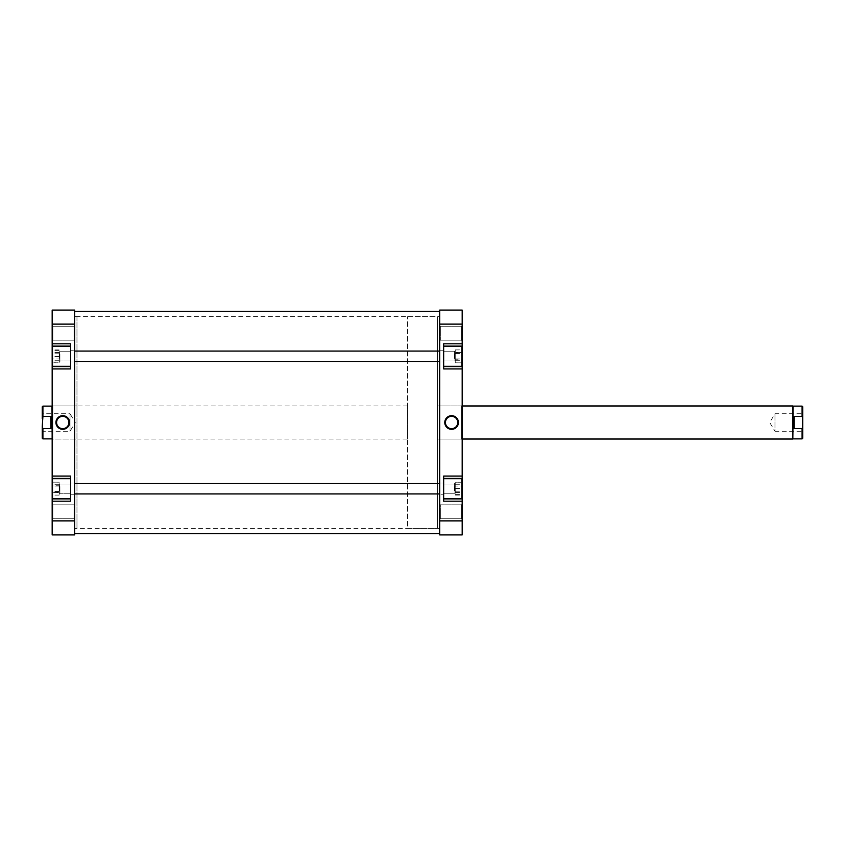 <?xml version="1.0" encoding="UTF-8"?>
<svg xmlns="http://www.w3.org/2000/svg" width="845" height="845" viewBox="0 0 845 845"><rect width="100%" height="100%" fill="white"/><g stroke="black" fill="none" stroke-linecap="round" stroke-linejoin="round"><path stroke-width="0.63" stroke-dasharray="4.22 3.17" d="M439.696 330.86L439.696 528.305L439.696 330.86M74.656 330.86L74.656 528.305L74.656 330.86M74.656 518.714L74.656 311.404L74.656 518.714M439.696 518.714L439.696 311.404L439.696 518.714M443.657 478.714L461.845 478.714L461.845 498.55L461.845 478.714L461.845 498.55L443.657 498.55L443.657 478.714L443.657 498.55M443.657 346.45L461.845 346.45L461.845 366.286L461.845 346.45L461.845 366.286L443.657 366.286L443.657 346.45L443.657 366.286M461.518 504.835L462.183 504.169L462.183 519.379L462.183 504.169L462.183 519.379L462.183 504.169L461.518 504.835L461.518 518.724L462.183 519.379L461.518 518.724L461.518 504.835L461.518 518.724L461.518 504.835L440.351 504.835L439.696 504.169L439.696 519.379L439.696 504.169L439.696 519.379L439.696 504.169L440.351 504.835L440.351 518.724L439.696 519.379L440.351 518.724L461.518 518.724L440.351 518.724L440.351 504.835L440.351 518.724L440.351 504.835L461.518 504.835M461.518 326.276L462.183 325.621L462.183 340.831L462.183 325.621L462.183 340.831L462.183 325.621L461.518 326.276L461.518 340.165L462.183 340.831L461.518 340.165L461.518 326.276L461.518 340.165L461.518 326.276L440.351 326.276L439.696 325.621L439.696 340.831L439.696 325.621L439.696 340.831L439.696 325.621L440.351 326.276L440.351 340.165L439.696 340.831L440.351 340.165L461.518 340.165L440.351 340.165L440.351 326.276L440.351 340.165L440.351 326.276L461.518 326.276M462.183 439.696L461.518 439.03L437.383 439.03L437.383 405.97L461.518 405.97L461.518 439.03L461.518 405.97L462.183 405.304L462.183 439.696L462.183 405.304M451.6 416.342A6.158 6.158 0 0 0 445.442 422.5A6.158 6.158 0 0 0 451.6 428.658A6.158 6.158 0 0 0 457.758 422.5A6.158 6.158 0 0 0 451.6 416.342M407.617 316.695L437.383 316.695L437.383 528.305L439.696 528.305L74.656 528.305L76.969 528.305L76.969 316.695L74.656 316.695L74.656 528.305L74.656 316.695L439.696 316.695L439.696 528.305L439.696 316.695L437.383 316.695L437.383 528.305L437.383 316.695L437.383 528.305L407.617 528.305L407.617 316.695L407.617 528.305M462.183 405.97L437.383 405.97L437.383 439.03L437.383 405.97L437.383 439.03L462.183 439.03M439.696 350.749L443.657 350.749L443.657 361.987L443.657 350.749L443.657 361.987L443.657 350.749L439.696 350.749L439.696 361.987L443.657 361.987L439.696 361.987L439.696 350.749M439.696 483.013L443.657 483.013L443.657 494.251L443.657 483.013L443.657 494.251L443.657 483.013L439.696 483.013L439.696 494.251L443.657 494.251L439.696 494.251L439.696 483.013M455.233 493.258L443.657 493.258L443.657 484.005L443.657 493.258L443.657 484.005L443.657 493.258L455.233 493.258L455.233 484.005L443.657 484.005L455.233 484.005L455.233 493.258M455.233 360.995L443.657 360.995L443.657 351.742L443.657 360.995L443.657 351.742L443.657 360.995L455.233 360.995L455.233 351.742L443.657 351.742L455.233 351.742L455.233 360.995M443.657 478.376L462.183 478.376L443.657 478.376L443.657 501.191L443.657 476.062L443.657 478.376L443.657 476.062L462.183 476.062L462.183 366.624L443.657 366.624L443.657 343.809L443.657 366.624L443.657 343.809L462.183 343.809L462.183 310.083L439.696 310.083L439.696 534.917L462.183 534.917L462.183 498.877L443.657 498.877L443.657 478.376L462.183 478.376L462.183 498.877L443.657 498.877L462.183 498.877M462.183 368.938L443.657 368.938L443.657 366.624L462.183 366.624L462.183 343.809M462.183 501.191L443.657 501.191L443.657 498.877M462.183 478.376L462.183 476.062M462.183 520.879L439.696 520.879M439.696 324.121L462.183 324.121M443.657 346.123L462.183 346.123M443.657 366.624L462.183 366.624M461.845 482.928L461.845 494.336L461.845 482.928L455.233 482.928L461.845 483.087M461.845 359.178L461.845 349.893L461.845 362.843L461.845 359.178L455.233 359.178L455.233 352.703L461.845 352.703M461.845 352.471L461.845 362.811L461.845 352.471L455.233 352.471L455.233 349.925L461.845 349.925M461.845 486.055L461.845 495.075L461.845 486.055L455.233 486.055L455.233 482.189L461.845 482.189M455.233 488.473L461.845 488.473M455.233 494.167L461.845 494.167M455.233 494.336L461.845 494.336M455.233 488.79L461.845 488.79M455.233 352.703L455.233 359.178M455.233 349.925L455.233 362.811L461.845 362.843L455.233 362.811L455.233 352.471M455.233 360.033L461.845 360.033M455.233 353.569L461.845 353.569M455.233 349.893L461.845 349.893M455.233 358.914L461.845 358.914M455.233 360.266L461.845 360.266M455.233 353.823L461.845 353.823M455.233 482.189L455.233 486.055M455.233 492.508L461.845 492.508M455.233 495.075L461.845 495.075M455.233 491.198L461.845 491.198M455.233 484.755L461.845 484.755M70.684 366.286L52.496 366.286L52.496 346.45L52.496 366.286L52.496 346.45L70.684 346.45L70.684 366.286L70.684 346.45M70.684 498.55L52.496 498.55L52.496 478.714L52.496 498.55L52.496 478.714L70.684 478.714L70.684 498.55L70.684 478.714M52.834 340.165L52.168 340.831L52.168 325.621L52.168 340.831L52.168 325.621L52.168 340.831L52.834 340.165L52.834 326.276L52.168 325.621L52.834 326.276L52.834 340.165L52.834 326.276L52.834 340.165L73.99 340.165L74.656 340.831L74.656 325.621L74.656 340.831L74.656 325.621L74.656 340.831L73.99 340.165L73.99 326.276L74.656 325.621L73.99 326.276L52.834 326.276L73.99 326.276L73.99 340.165L73.99 326.276L73.99 340.165L52.834 340.165M52.834 518.724L52.168 519.379L52.168 504.169L52.168 519.379L52.168 504.169L52.168 519.379L52.834 518.724L52.834 504.835L52.168 504.169L52.834 504.835L52.834 518.724L52.834 504.835L52.834 518.724L73.99 518.724L74.656 519.379L74.656 504.169L74.656 519.379L74.656 504.169L74.656 519.379L73.99 518.724L73.99 504.835L74.656 504.169L73.99 504.835L52.834 504.835L73.99 504.835L73.99 518.724L73.99 504.835L73.99 518.724L52.834 518.724M52.168 405.304L52.834 405.97L76.969 405.97L76.969 439.03L52.834 439.03L52.834 405.97L52.834 439.03L52.168 439.696L52.168 405.304L52.168 439.696M62.752 428.658A6.158 6.158 0 0 0 68.91 422.5A6.158 6.158 0 0 0 62.752 416.342A6.158 6.158 0 0 0 56.594 422.5A6.158 6.158 0 0 0 62.752 428.658M76.969 316.695L76.969 528.305M76.969 439.03L76.969 405.97M74.656 494.251L70.684 494.251L70.684 483.013L70.684 494.251L70.684 483.013L70.684 494.251L74.656 494.251L74.656 483.013L70.684 483.013L74.656 483.013L74.656 494.251M74.656 361.987L70.684 361.987L70.684 350.749L70.684 361.987L70.684 350.749L70.684 361.987L74.656 361.987L74.656 350.749L70.684 350.749L74.656 350.749L74.656 361.987M59.118 351.742L70.684 351.742L70.684 360.995L70.684 351.742L70.684 360.995L70.684 351.742L59.118 351.742L59.118 360.995L70.684 360.995L59.118 360.995L59.118 351.742M59.118 484.005L70.684 484.005L70.684 493.258L70.684 484.005L70.684 493.258L70.684 484.005L59.118 484.005L59.118 493.258L70.684 493.258L59.118 493.258L59.118 484.005M70.684 366.624L52.168 366.624L70.684 366.624L70.684 343.809L70.684 368.938L70.684 366.624L70.684 368.938L52.168 368.938L52.168 478.376L70.684 478.376L70.684 501.191L70.684 478.376L70.684 501.191L52.168 501.191L52.168 534.917L74.656 534.917L74.656 310.083L52.168 310.083L52.168 346.123L70.684 346.123L70.684 366.624L52.168 366.624L52.168 346.123L70.684 346.123L52.168 346.123M52.168 476.062L70.684 476.062L70.684 478.376L52.168 478.376L52.168 501.191M52.168 343.809L70.684 343.809L70.684 346.123M52.168 366.624L52.168 368.938M52.168 324.121L74.656 324.121M74.656 520.879L52.168 520.879M70.684 498.877L52.168 498.877M70.684 478.376L52.168 478.376M52.496 362.072L52.496 350.664L52.496 362.072L59.118 362.072L52.496 361.913M52.496 485.822L52.496 495.107L52.496 482.157L52.496 485.822L59.118 485.822L59.118 492.297L52.496 492.297M52.496 492.529L52.496 482.189L52.496 492.529L59.118 492.529L59.118 495.075L52.496 495.075M52.496 358.945L52.496 349.925L52.496 358.945L59.118 358.945L59.118 362.811L52.496 362.811M59.118 356.527L52.496 356.527M59.118 350.833L52.496 350.833M59.118 350.664L52.496 350.664M59.118 356.21L52.496 356.21M59.118 492.297L59.118 485.822M59.118 495.075L59.118 482.189L52.496 482.157L59.118 482.189L59.118 492.529M59.118 484.967L52.496 484.967M59.118 491.431L52.496 491.431M59.118 495.107L52.496 495.107M59.118 486.086L52.496 486.086M59.118 484.734L52.496 484.734M59.118 491.177L52.496 491.177M59.118 362.811L59.118 358.945M59.118 352.492L52.496 352.492M59.118 349.925L52.496 349.925M59.118 353.801L52.496 353.801M59.118 360.245L52.496 360.245M802.085 438.872L802.085 428.542L802.75 426.419L802.75 438.206M793.001 406.128L793.001 422.5L794.152 416.458L802.085 416.458L802.085 406.128M802.75 431.922L802.085 431.267L802.085 413.733L802.085 431.267L774.971 431.267L774.971 413.733L774.971 431.267L769.71 422.5L774.971 413.733L802.085 413.733L802.75 413.078L802.75 431.922L802.75 413.078M407.617 439.03L407.617 405.97L407.617 439.03L52.168 439.03L52.168 405.97L52.168 439.03M407.617 405.97L52.168 405.97M51.999 406.128L51.999 438.872M42.25 431.922L42.915 431.267L42.915 413.733L70.029 413.733L70.029 431.267L70.029 413.733L75.289 422.5L70.029 431.267L42.915 431.267L42.915 413.733L42.25 413.078L42.25 431.922L42.25 413.078M42.915 438.872L42.915 428.542L42.25 426.419L42.915 406.128M42.25 426.419L42.25 438.206M42.25 406.794L42.25 418.581M42.915 428.542L50.848 428.542L50.848 416.458L42.915 416.458M50.848 428.542L51.999 422.5L50.848 416.458M802.75 426.419L802.085 416.458M802.75 406.794L802.75 418.581M802.085 428.542L794.152 428.542L794.152 416.458M794.152 428.542L793.001 422.5L793.001 438.872M792.832 405.97L792.832 439.03M59.446 490.48L59.446 483.805L59.446 490.48M59.91 486.604L59.91 493.924L59.91 486.604M454.906 486.783L454.906 493.459L454.906 486.783M454.441 490.66L454.441 483.34L454.441 490.66M59.446 358.217L59.446 351.541L59.446 358.217M59.91 354.34L59.91 361.66L59.91 354.34M454.906 354.52L454.906 361.195L454.906 354.52M454.441 358.396L454.441 351.076L454.441 358.396M74.656 493.924L439.696 493.924M439.696 483.34L74.656 483.34M74.656 361.66L439.696 361.66M439.696 351.076L74.656 351.076"/><path stroke-width="1.27" d="M443.657 346.45L461.845 346.45L461.845 366.286L443.657 366.286M443.657 478.714L461.845 478.714L461.845 498.55L443.657 498.55M451.6 429.323A6.823 6.823 0 0 1 444.776 422.5A6.823 6.823 0 0 1 451.6 415.677A6.823 6.823 0 0 1 458.423 422.5A6.823 6.823 0 0 1 451.6 429.323M451.6 416.342A6.158 6.158 0 0 0 445.442 422.5A6.158 6.158 0 0 0 451.6 428.658A6.158 6.158 0 0 0 457.758 422.5A6.158 6.158 0 0 0 451.6 416.342M443.657 498.877L462.183 498.877L462.183 520.879L439.696 520.879L439.696 310.083L462.183 310.083L462.183 343.809L443.657 343.809L443.657 368.938L462.183 368.938L462.183 346.123L443.657 346.123M462.183 368.938L462.183 476.062L443.657 476.062L443.657 501.191L462.183 501.191M462.183 343.809L462.183 346.123M462.183 476.062L462.183 478.376L443.657 478.376M462.183 498.877L462.183 478.376M462.183 520.879L462.183 534.917L439.696 534.917L439.696 520.879M439.696 324.121L462.183 324.121M443.657 366.624L462.183 366.624M70.684 498.55L52.496 498.55L52.496 478.714L70.684 478.714M70.684 366.286L52.496 366.286L52.496 346.45L70.684 346.45M62.752 415.677A6.823 6.823 0 0 1 69.575 422.5A6.823 6.823 0 0 1 62.752 429.323A6.823 6.823 0 0 1 55.928 422.5A6.823 6.823 0 0 1 62.752 415.677M62.752 428.658A6.158 6.158 0 0 0 68.91 422.5A6.158 6.158 0 0 0 62.752 416.342A6.158 6.158 0 0 0 56.594 422.5A6.158 6.158 0 0 0 62.752 428.658M70.684 346.123L52.168 346.123L52.168 324.121L74.656 324.121L74.656 534.917L52.168 534.917L52.168 501.191L70.684 501.191L70.684 476.062L52.168 476.062L52.168 498.877L70.684 498.877M52.168 476.062L52.168 368.938L70.684 368.938L70.684 343.809L52.168 343.809M52.168 501.191L52.168 498.877M52.168 368.938L52.168 366.624L70.684 366.624M52.168 346.123L52.168 366.624M52.168 324.121L52.168 310.083L74.656 310.083L74.656 324.121M74.656 520.879L52.168 520.879M70.684 478.376L52.168 478.376M802.75 418.581L802.75 438.206L802.085 438.872L802.085 428.542L794.152 428.542L794.152 416.458L793.001 422.5L793.001 406.128L802.085 406.128L802.085 416.458L802.75 418.581L802.75 406.794L802.085 406.128M462.183 439.03L792.832 439.03L792.832 405.97L462.183 405.97M794.152 428.542L793.001 422.5L792.832 439.03M42.25 438.206L42.25 426.419L42.915 428.542L42.915 438.872L42.25 438.206M52.168 439.03L51.999 406.128L42.915 406.128L42.915 416.458L50.848 416.458L51.999 422.5L50.848 428.542L42.915 428.542M42.915 416.458L42.25 426.419M42.25 418.581L42.25 406.794L42.915 406.128M50.848 416.458L50.848 428.542M802.085 416.458L794.152 416.458M802.75 426.419L802.085 428.542M74.656 311.404L439.696 311.404M74.656 533.596L439.696 533.596M51.999 438.872L42.915 438.872M793.001 438.872L802.085 438.872M439.696 361.66L74.656 361.66M439.696 351.076L74.656 351.076M439.696 493.924L74.656 493.924M439.696 483.34L74.656 483.34"/></g></svg>
